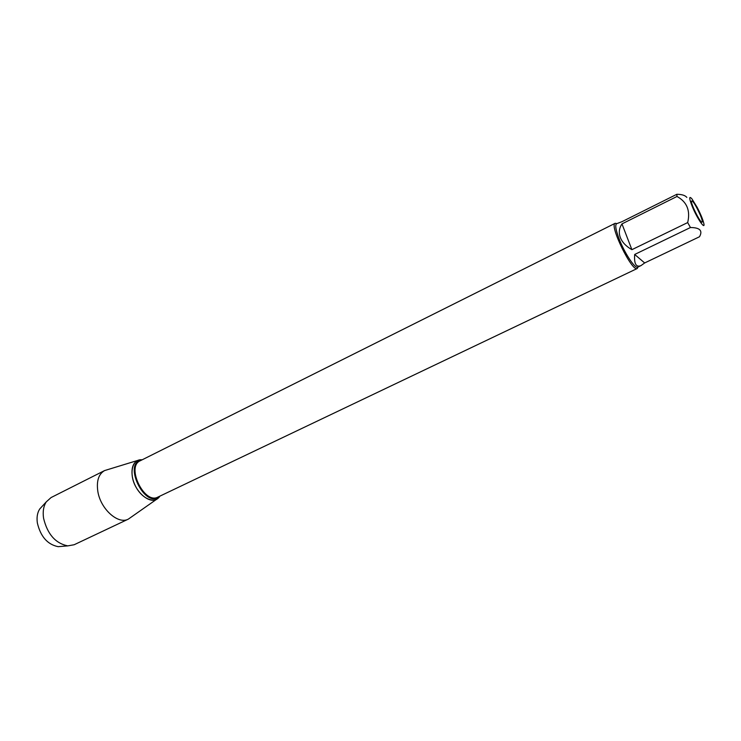 <?xml version="1.0" encoding="UTF-8"?>
<svg xmlns="http://www.w3.org/2000/svg" width="741" height="741" viewBox="0 0 741 741"><rect width="100%" height="100%" fill="white"/><g stroke="black" fill="none" stroke-linecap="round" stroke-linejoin="round"><path stroke-width="1.11" d="M697.086 207.184L691.835 198.745C688.908 195.661 689.047 198.218 692.233 206.415C697.17 218.632 705.71 230.942 703.746 223.143C702.709 219.049 700.486 213.732 697.086 207.184M686.842 197.393C685.147 195.355 681.813 194.327 676.839 194.29L676.996 196.467C686.953 201.923 690.519 210.629 687.676 222.578L690.445 227.524C699.93 227.58 702.94 230.664 699.476 236.768L644.661 262.953L634.685 254.459C633.99 263.879 636.093 267.594 640.993 265.602L644.661 262.953M640.993 265.602L637.751 267.149C635.111 269.178 624.209 252.588 618.874 238.241C615.752 229.793 614.984 224.958 616.549 223.736L622.051 221.652L676.839 194.29M676.996 196.467L621.968 223.893C619.124 228.163 618.568 232.711 620.328 237.518C622.236 242.316 626.089 246.364 631.888 249.671L687.676 222.578M690.445 227.524L634.685 254.459M638.066 267.001L637.26 268.501C632.193 272.503 608.907 224.829 615.178 223.3L616.855 223.587M159.843 496.164C155.017 504.389 141.596 498.897 135.27 485.661C128.721 472.536 132.639 458.577 142.096 459.828L139.252 459.957C133.306 461.8 131.018 467.488 132.37 477.047C134.816 492.357 150.784 505.371 157.99 498.322L159.843 496.164M700.365 215.177C702.533 220.596 702.903 222.865 701.486 222.004C698.902 220.179 691.196 204.386 691.344 201.228C692.539 200.005 695.549 204.655 700.365 215.177M631.888 249.671L621.968 223.893M61.781 546.376L58.178 546.673C47.544 544.524 40.607 536.632 37.356 522.998C36.559 517.311 37.356 512.633 39.755 508.947L42.209 506.288M137.946 460.356L104.592 470.572L51.092 497.544L46.285 501.861C43.524 506.131 42.617 511.577 43.562 518.209C47.387 534.131 55.464 543.357 67.783 545.876L74.137 544.746L128.313 519.135L156.87 499.11M104.592 470.572C98.618 474.055 96.367 480.983 97.821 491.339C100.452 508.974 118.152 524.804 128.313 519.135M615.178 223.3L140.151 460.809C125.887 466.682 144.467 504.732 157.87 497.1L637.26 268.501M158.898 496.609C145.143 509.113 122.849 463.458 141.161 460.3M58.178 546.673L67.783 545.876M39.755 508.947L46.285 501.861"/></g></svg>
